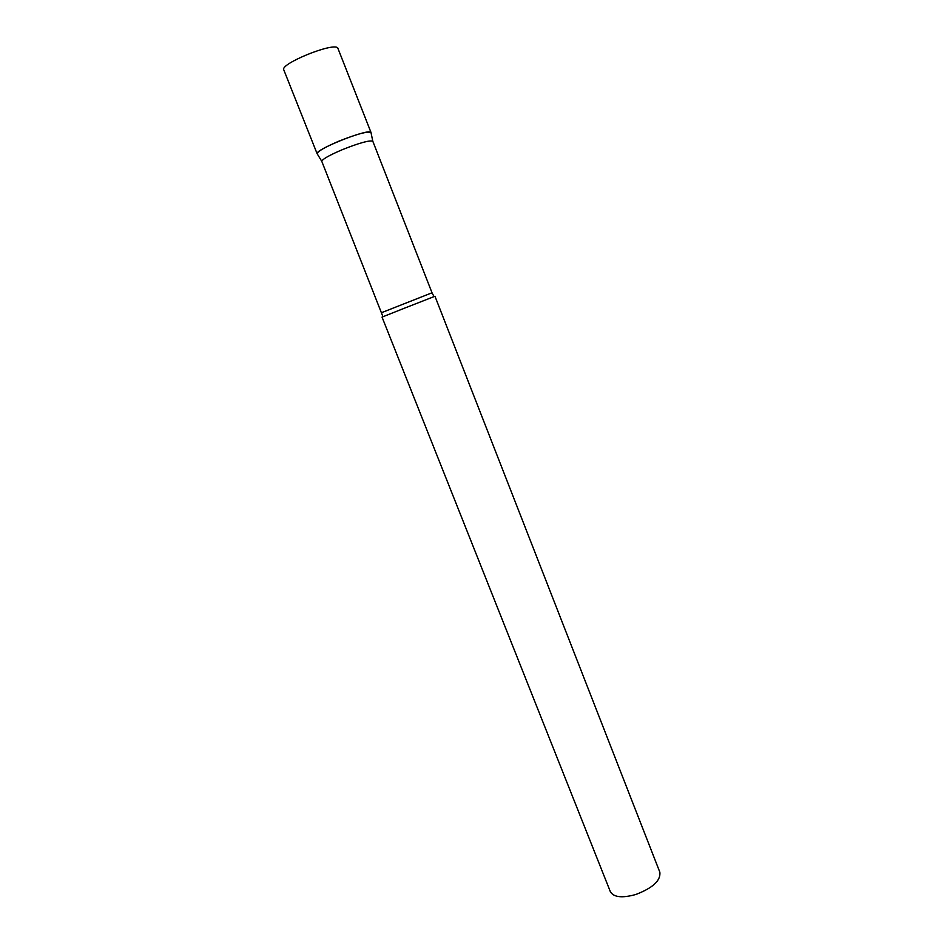 <?xml version="1.0" encoding="UTF-8"?>
<svg xmlns="http://www.w3.org/2000/svg" width="944" height="944" viewBox="0 0 944 944"><rect width="100%" height="100%" fill="white"/><g stroke="black" fill="none" stroke-linecap="round" stroke-linejoin="round"><path stroke-width="1.42" d="M317.349 154.061L317.149 153.801C313.797 150.19 366.437 128.927 370.662 132.207L370.98 132.443C367.428 131.169 356.643 134.107 338.648 141.27C325.007 147.134 317.833 151.264 317.113 153.671L317.349 154.061M317.149 153.801L283.79 69.868C279.542 64.062 332.607 42.35 337.716 47.837L371.051 132.573M381.824 312.57L432.022 292.793L372.786 141.199C369.434 140.113 359.251 142.945 342.235 149.718C329.314 155.241 322.494 159.111 321.762 161.294L382.957 316.712M404.492 308.181L382.037 317.101L610.367 891.726C613.694 897.319 622.155 898.251 635.749 894.511C652.776 887.997 660.812 880.563 659.856 872.232L434.96 296.251L404.492 308.181M372.786 141.199L370.98 132.443M432.022 292.793L434.028 296.593M321.762 161.294L317.113 153.671"/></g></svg>
